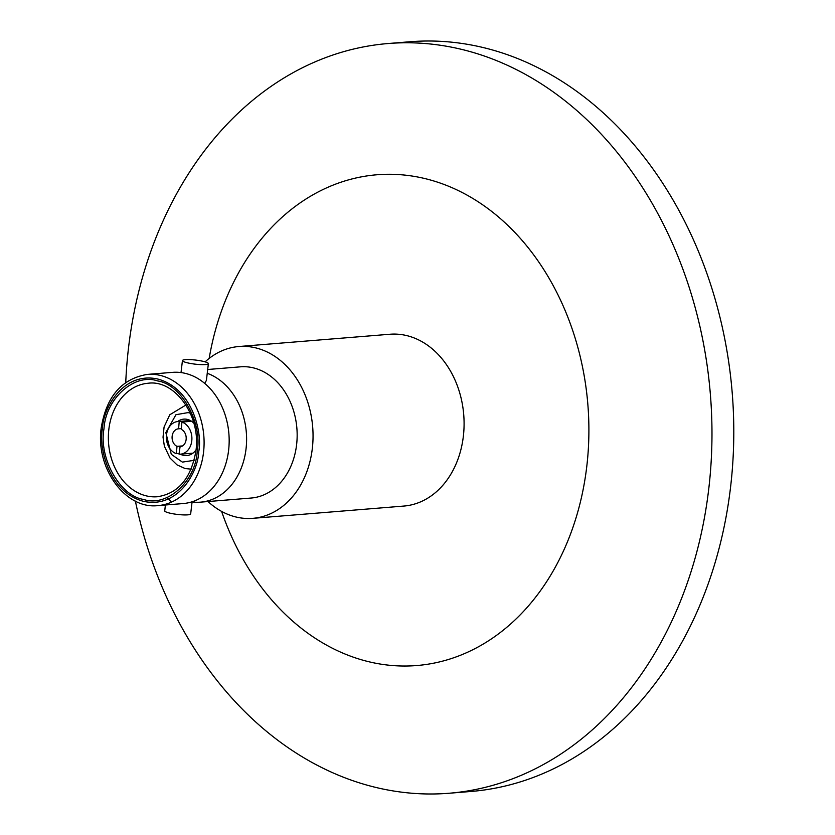 <?xml version="1.0" encoding="UTF-8"?>
<svg xmlns="http://www.w3.org/2000/svg" width="835" height="835" viewBox="0 0 835 835"><rect width="100%" height="100%" fill="white"/><g stroke="black" fill="none" stroke-linecap="round" stroke-linejoin="round"><path stroke-width="1.25" d="M170.904 501.303L167.104 497.503M183.168 503.557A65.819 51.227 -94.6 0 0 228.602 450.347A65.819 51.227 -94.6 0 0 185.443 373.402A65.819 51.227 -94.6 0 0 172.501 372.358L147.43 374.393A65.819 51.227 85.4 0 1 160.372 375.437A65.819 51.227 85.4 0 1 203.531 452.382A65.819 51.227 85.4 0 1 158.097 505.592L183.168 503.557M207.237 373.308A65.819 51.227 85.4 0 1 246.033 448.938A65.819 51.227 85.4 0 1 200.588 502.148A65.819 51.227 85.4 0 1 192.071 501.929M103.978 428.793C105.648 398.629 134.466 372.869 157.575 380.917C181.216 384.277 202.54 422.27 197.196 451.547C195.526 481.722 166.708 507.482 143.599 499.434C119.958 496.073 98.634 458.081 103.978 428.793M252.807 518.337L403.848 506.062A86.193 67.082 -94.6 0 0 464.072 425.599A86.193 67.082 -94.6 0 0 406.822 335.618A86.193 67.082 -94.6 0 0 389.882 334.25L238.841 346.525A86.193 67.082 85.4 0 1 255.792 347.892A86.193 67.082 85.4 0 1 313.031 437.874A86.193 67.082 85.4 0 1 252.807 518.337A86.193 67.082 85.4 0 1 235.867 516.969A86.193 67.082 85.4 0 1 207.988 501.543M207.685 369.498L240.501 366.826A65.819 51.227 85.4 0 1 253.433 367.88A65.819 51.227 85.4 0 1 297.145 436.59A65.819 51.227 85.4 0 1 251.158 498.036L200.588 502.148M204.732 383.432L206.402 380.395L208.374 363.632A13.057 2.056 -173.3 0 1 200.87 364.613A13.057 2.056 -173.3 0 1 187.228 362.776A13.057 2.056 -173.3 0 1 182.437 360.584A13.057 2.056 -173.3 0 1 189.931 359.603A13.057 2.056 -173.3 0 1 203.573 361.44A13.057 2.056 -173.3 0 1 208.374 363.632M165.413 504.998L164.725 510.863A13.057 2.056 6.7 0 0 169.515 513.055A13.057 2.056 6.7 0 0 183.157 514.892A13.057 2.056 6.7 0 0 190.662 513.922L192.092 501.804M193.845 423.188A18.287 14.226 -94.6 0 0 187.426 419.42A18.287 14.226 -94.6 0 0 183.825 419.128A18.287 14.226 -94.6 0 0 177.667 421.55M180.318 454.177A18.287 14.226 -94.6 0 0 183.199 455.284A18.287 14.226 -94.6 0 0 186.79 455.576A18.287 14.226 -94.6 0 0 196.027 449.95M191.559 421.278L181.926 422.061A16.366 12.734 85.4 0 1 191.883 439.471A16.366 12.734 85.4 0 1 180.464 454.167A16.366 12.734 85.4 0 1 179.045 454.177L180.036 446.861M221.599 511.396A246.21 191.622 -94.6 0 0 381.084 664.18A246.21 191.622 -94.6 0 0 588.247 450.357A246.21 191.622 -94.6 0 0 412.647 176.133A246.21 191.622 -94.6 0 0 209.167 358.424M125.741 382.503A376.105 292.72 85.4 0 1 388.181 43.524A376.105 292.72 85.4 0 1 442.748 45.622A376.105 292.72 85.4 0 1 711.963 429.649A376.105 292.72 85.4 0 1 449.115 793.25A376.105 292.72 85.4 0 1 394.537 791.152A376.105 292.72 85.4 0 1 135.385 501.094M449.115 793.25L470.919 791.476A376.105 292.72 -94.6 0 0 733.777 427.875A376.105 292.72 -94.6 0 0 464.552 43.848A376.105 292.72 -94.6 0 0 409.985 41.75L388.181 43.524M205.118 361.858A86.193 67.082 85.4 0 1 238.841 346.525M179.118 453.415L176.352 453.645A16.366 12.734 85.4 0 1 166.395 436.235A16.366 12.734 85.4 0 1 177.813 421.539A16.366 12.734 85.4 0 1 179.222 421.529L190.463 420.61M176.352 453.645L176.999 446.349A9.049 7.045 85.4 0 1 172.114 436.569A9.049 7.045 85.4 0 1 178.408 428.825A9.049 7.045 85.4 0 1 178.575 428.814L179.222 421.529M176.999 446.349L182.614 445.9M181.926 422.061L181.268 429.347A9.049 7.045 85.4 0 1 186.163 439.137A9.049 7.045 85.4 0 1 179.869 446.882A9.049 7.045 85.4 0 1 179.702 446.892M181.341 428.595L178.575 428.814M102.507 428.438C102.684 410.079 122.108 371.178 157.794 379.038C193.282 388.557 202.707 434.492 198.667 451.912C198.49 470.262 179.066 509.162 143.38 501.313C107.892 491.794 98.467 445.848 102.507 428.438M108.853 429.273A56.937 44.318 85.4 0 1 148.15 383.244C174.651 379.476 201.172 415.6 195.912 450.963C191.142 478.288 178.304 493.548 157.377 496.741A56.937 44.318 85.4 0 1 146.188 495.844A56.937 44.318 85.4 0 1 108.853 429.273M194.158 460.325L182.395 462.11L171.29 454.313L165.841 432.593L175.966 414.692L188.23 412.584L190.328 413.252M147.43 374.393C121.826 378.631 106.431 396.448 101.223 427.854C95.305 467.861 125.229 509.653 158.097 505.592M191.152 469.166L185.099 468.529L177.02 464.876L170.037 458.071L164.37 446.214L163.034 437.206L164.077 426.977L169.787 414.765L185.934 405.006M180.464 454.167L192.958 453.154M181.018 372.577L182.437 360.584M177.813 421.539L190.307 420.527"/></g></svg>

